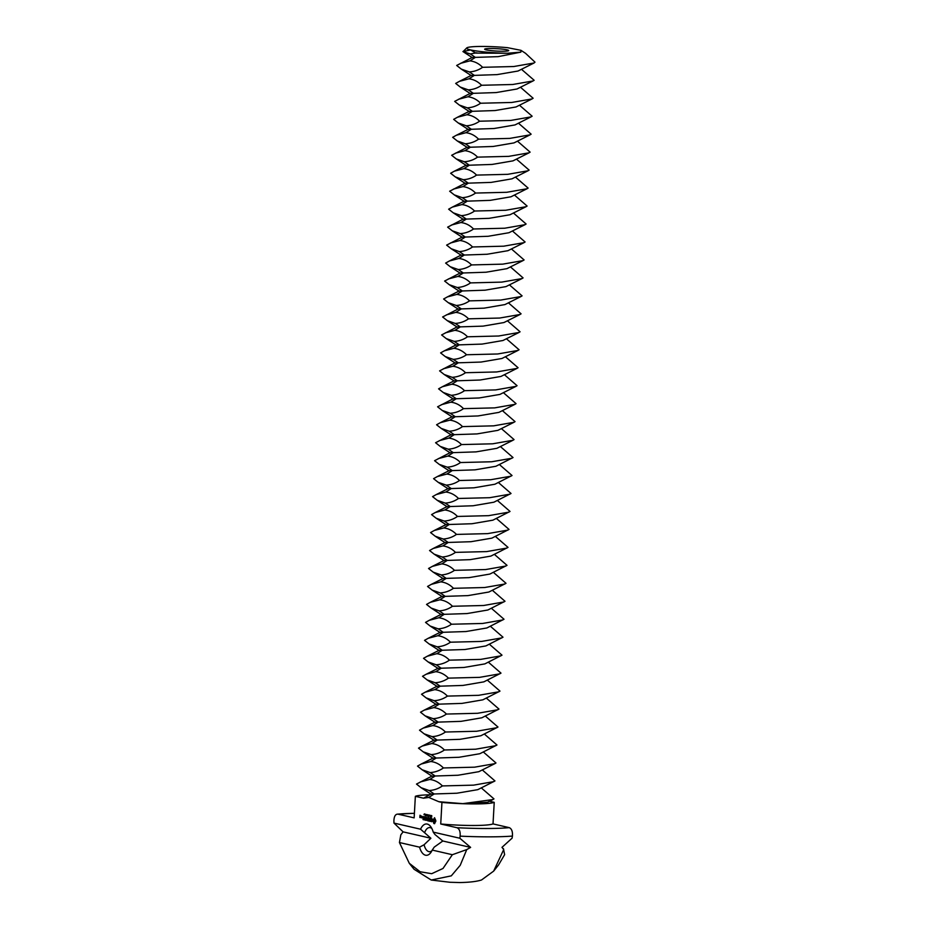 <?xml version="1.0" encoding="UTF-8"?>
<svg xmlns="http://www.w3.org/2000/svg" width="929" height="929" viewBox="0 0 929 929"><rect width="100%" height="100%" fill="white"/><g stroke="black" fill="none" stroke-linecap="round" stroke-linejoin="round"><path stroke-width="1.39" d="M476.751 52.779L470.318 53.952L463.083 51.618L470.55 49.911L475.869 53.092L507.246 53.267L520.855 52.14L520.96 50.329L507.559 47.681A30.134 2.996 3.2 0 0 466.764 47.902A30.134 2.996 3.2 0 0 470.55 49.911A30.134 2.996 3.2 0 0 507.246 53.267M460.412 63.381L469.935 60.849C474.719 61.43 478.934 63.578 482.581 67.306C478.609 70.093 474.185 71.626 469.319 71.916L461.307 69.106L456.673 65.46L472.118 57.493L498.118 56.646L520.855 52.14M502.647 51.246A12.054 1.196 3.2 0 0 508.72 50.549A12.054 1.196 3.2 0 0 496.76 48.68A12.054 1.196 3.2 0 0 484.648 49.202A12.054 1.196 3.2 0 0 502.647 51.246M482.581 67.306L513.76 66.528L534.059 62.986L534.999 62.162L525.559 53.325L520.96 50.329M461.307 69.106L471.108 75.493L497.108 74.61L517.999 71.034L534.059 62.986M463.083 51.618L466.764 47.902M481.57 85.271C477.611 88.058 473.186 89.59 468.309 89.881L460.296 87.071L455.674 83.424L459.414 81.346L468.936 78.814C473.72 79.395 477.936 81.543 481.57 85.271L512.762 84.493L533.049 80.951L534.14 80.277L521.471 69.28M458.403 99.31L467.926 96.779C472.71 97.359 476.925 99.508 480.572 103.235C476.6 106.022 472.176 107.555 467.31 107.845L459.298 105.035L454.664 101.389L470.109 93.434L496.109 92.575L516.988 88.998L533.049 80.951M430.893 838.248L403.093 831.861L400.829 834.834L399.435 842.533L419.56 847.167A15.677 7.804 -90.1 0 0 430.882 852.485A15.677 7.804 -90.1 0 0 432.229 850.081L434.261 847.097L442.819 841L434.958 834.521L433.228 832.117A15.677 7.804 -90.1 0 0 430.847 826.798A15.677 7.804 -90.1 0 0 427.259 824.069A15.677 7.804 -90.1 0 0 420.57 829.202L430.893 838.248L424.1 844.751A12.065 6.004 -90.1 0 0 429.546 851.707A12.065 6.004 -90.1 0 0 431.939 850.709M431.904 828.575A12.065 6.004 -90.1 0 0 430.197 827.658A12.065 6.004 -90.1 0 0 429.512 827.576A12.065 6.004 -90.1 0 0 424.808 832.187M480.572 103.235L511.751 102.469L532.05 98.915L533.13 98.242L520.472 87.245M459.298 105.035L469.099 111.422L495.111 110.539L515.99 106.974L532.05 98.915M442.819 841L470.62 847.399L459.82 838.237L460.134 836.146C460.459 831.606 459.402 828.796 456.975 827.727L440.729 823.988L441.937 802.424L438.836 801.715L462.828 803.655L492.869 799.567L493.961 798.894L481.303 787.897M433.228 832.117L459.82 838.237M432.229 850.081L452.342 854.715L466.753 849.582L470.62 847.399M419.56 847.167L424.1 844.751M403.093 831.861L393.977 823.082L420.57 829.202M399.435 842.533L409.283 863.285L414.055 869.265L431.23 880.03L449.961 882.271L459.739 882.55C469.366 882.387 476.612 881.54 481.501 879.995L493.647 871.123L498.583 864.899L504.633 854.634L503.448 848.676M489.478 801.262L494.228 802.354L493.02 823.907L509.255 827.646C511.682 828.726 512.738 831.525 512.425 836.065L512.1 838.155L501.985 847.353L503.715 849.536L493.647 871.123M479.561 121.2C475.602 123.987 471.177 125.52 466.3 125.81L458.287 123L453.666 119.353L457.405 117.275L466.927 114.743C471.711 115.324 475.927 117.472 479.561 121.2L510.753 120.433L531.04 116.88L532.131 116.206L519.462 105.209M458.287 123L468.1 129.386L494.1 128.504L514.98 124.939L531.04 116.88M423.519 798.185L430.94 794.074L434.168 793.97L428.757 797.43L423.519 798.185L415.356 796.316L414.148 817.868L397.902 814.129A66.911 6.642 -176.8 0 1 414.404 813.328M428.757 797.43L438.836 801.715M414.404 813.281L397.902 814.129C395.429 814.071 394.082 816.324 393.896 820.899L393.977 823.082M434.517 823.675L435.887 821.027L434.575 817.717L432.926 820.353L434.249 823.663M431.753 821.747L432.217 820.423L431.253 818.96L432.24 819.169L431.486 818.356L431.033 819.668L431.997 821.131L431.01 820.922L431.753 821.747M430.789 821.341L430.324 818.089L429.523 821.039L430.789 821.341M428.269 820.946L429.279 820.992L429.442 818.066L428.455 817.659L429.244 818.205L429.186 819.308L428.455 819.32L429.105 820.76L428.188 820.737L429.244 821.039M427.224 818.658L427.758 820.818L427.944 817.543L427.712 819.947L427.259 818.124L426.608 819.703L426.55 817.415L426.388 820.33L427.421 818.658M424.925 819.982L426.016 820.237L426.097 817.114L425.923 818.554L425.192 818.565L425.842 820.017L424.925 819.982L425.981 820.295M424.46 819.866L424.727 816.8L424.646 819.866M422.974 819.541L424.065 819.784L424.147 816.661L423.136 816.614L424.042 817.009L423.241 818.124L423.891 819.564L422.974 819.541L424.03 819.842M421.696 816.103L422.126 818.054L421.696 816.103M421.162 817.648L421.348 816.022L420.651 817.299L421.348 817.648M430.998 815.871L431.59 815.662L431.219 817.044L431.102 815.871M431.788 815.65L431.021 815.697M430.313 816.347L430.859 815.407L430.382 816.73M429.662 815.128L430.15 816.765L429.662 815.128M428.443 815.279L429.035 815.081L428.675 816.463L428.548 815.279M429.233 815.058L428.606 815.105M419.908 817.543L420.547 817.508L420.117 815.592L420.64 815.859L420.036 815.209L419.827 817.346L420.512 817.555M427.723 814.791L427.897 816.277L428.13 814.791M426.968 814.512L427.503 816.161L426.968 814.512M425.923 815.035L426.411 814.547L426.144 815.871L426.028 815.035M425.273 814.884L425.761 814.396L425.482 815.72L425.377 814.907M424.611 814.826L425.029 814.036L425.11 814.826M423.961 814.675L424.367 813.885L424.065 814.675M424.832 814.048L424.17 814.141M431.23 880.03L451.297 875.85L460.215 865.305L466.753 849.582M409.283 863.285L420.117 871.762L431.706 873.701L443.017 868.452L452.342 854.715M478.563 139.164C474.591 141.951 470.167 143.484 465.301 143.774L457.289 140.964L452.655 137.318L456.394 135.239L465.917 132.708C470.701 133.288 474.916 135.437 478.563 139.164L509.742 138.398L530.041 134.844L531.121 134.171L518.463 123.185M455.396 153.204L464.918 150.672C469.702 151.253 473.918 153.401 477.552 157.129C473.593 159.916 469.168 161.449 464.291 161.739L456.278 158.929L451.657 155.282L467.101 147.328L493.102 146.468L513.981 142.903L530.041 134.844M415.356 796.316A40.388 4.006 -176.8 0 1 429.5 794.806M430.94 794.109L421.127 787.722L429.14 790.533L434.168 793.97L456.94 793.215L477.82 789.65L494.96 780.929L482.302 769.932M421.127 787.722L416.494 784.076L431.939 776.11L457.939 775.25L478.83 771.685L494.878 763.638L495.97 762.964L483.312 751.967M420.233 781.986L429.755 779.466C434.54 780.035 438.755 782.195 442.401 785.922L473.581 785.144L493.88 781.603M494.228 802.354A40.388 4.006 -176.8 0 1 474.754 803.922A40.388 4.006 -176.8 0 1 441.937 802.424M492.869 799.567L487.539 802.226L462.828 803.655M493.02 823.907A40.388 4.006 -176.8 0 1 473.546 825.486A40.388 4.006 -176.8 0 1 440.729 823.988M433.982 823.558L434.667 823.628M433.727 823.349L434.505 823.558M433.634 822.722L434.249 823.349M433.471 822.177L434.157 822.722M433.251 821.735L433.994 822.177M432.96 821.433L433.773 821.735M431.52 818.728L432.101 818.739M429.604 821.248L430.754 821.387M429.523 821.039L430.127 821.248M428.188 820.737L428.792 820.946M428.536 819.529L429.361 819.587M428.455 819.32L429.059 819.529M425.273 818.774L426.086 818.844M425.192 818.565L425.796 818.774M423.322 818.321L424.147 818.391M423.241 818.124L423.845 818.321M423.136 816.614L424.228 816.928M430.963 816.881L431.799 816.881M419.827 817.346L420.431 817.543M420.558 817.288L420.059 816.672L420.349 817.346M477.552 157.129L508.744 156.362L529.031 152.809L530.122 152.135L517.453 141.15M456.278 158.929L466.091 165.327L492.091 164.433L512.971 160.868L529.031 152.809M429.14 790.533C434.017 790.242 438.43 788.698 442.401 785.922M443.412 767.958C439.44 770.733 435.016 772.278 430.139 772.568L422.138 769.758L417.504 766.111L421.243 764.021L430.766 761.501C435.55 762.07 439.765 764.23 443.412 767.958L474.591 767.18L494.878 763.638M421.243 764.021L432.949 758.145L458.949 757.286L479.828 753.721L496.969 745L484.311 734.003M435.004 819.227L435.573 821.422L434.319 822.153L433.762 819.97L435.004 819.227M476.554 175.093C472.582 177.88 468.158 179.413 463.292 179.703L455.28 176.893L450.646 173.258L454.386 171.168L463.908 168.648C468.692 169.217 472.907 171.366 476.554 175.093L507.733 174.327L528.032 170.773L529.112 170.1L516.454 159.114M453.387 189.133L462.909 186.613C467.693 187.182 471.909 189.33 475.543 193.058C471.584 195.845 467.159 197.378 462.282 197.668L454.269 194.869L449.648 191.223L465.092 183.257L491.093 182.398L511.972 178.832L528.032 170.773M444.41 749.982C440.439 752.769 436.026 754.313 431.149 754.603L423.136 751.793L418.503 748.147L422.242 746.057L431.764 743.537C436.549 744.106 440.764 746.266 444.41 749.982L475.59 749.215L495.889 745.673M422.242 746.057L433.948 740.181L459.948 739.321L480.839 735.756L497.979 727.035L485.321 716.038M434.482 819.227L435.283 819.401M434.76 819.401L435.504 819.773M434.981 819.773L435.631 820.272M435.109 820.272L435.655 820.853M422.114 816.556L422.231 817.671M422.056 817.671L421.766 816.475M427.41 815.964L427.34 815.372L427.514 815.964M426.086 814.605L426.144 815.708L426.086 814.605M475.543 193.058L506.735 192.291L527.022 188.75L528.113 188.076L515.444 177.079M454.269 194.869L464.082 201.256L490.082 200.362L510.962 196.797L527.022 188.75M445.421 732.017C441.449 734.804 437.025 736.337 432.148 736.627L424.147 733.829L419.513 730.182L423.252 728.092L432.775 725.572C437.559 726.141 441.774 728.29 445.421 732.017L476.6 731.251L496.887 727.709M423.252 728.092L434.958 722.216L460.958 721.357L481.837 717.792L498.978 709.071L486.32 698.074M474.545 211.022C470.573 213.809 466.149 215.342 461.283 215.633L453.271 212.834L448.637 209.188L452.377 207.097L461.899 204.577C466.683 205.146 470.898 207.295 474.545 211.022L505.724 210.256L526.023 206.714L527.103 206.041L514.445 195.044M451.378 225.062L460.9 222.542C465.684 223.111 469.9 225.259 473.535 228.987C469.575 231.774 465.15 233.307 460.273 233.597L452.26 230.798L447.639 227.152L463.083 219.186L489.084 218.327L509.963 214.762L526.023 206.714M446.419 714.053C442.448 716.84 438.035 718.372 433.158 718.663L425.145 715.864L420.512 712.218L424.251 710.128L433.773 707.608C438.558 708.177 442.773 710.325 446.419 714.053L477.599 713.286L497.898 709.744M424.251 710.128L435.956 704.252L461.957 703.392L482.848 699.827L499.988 691.106L487.319 680.109M473.535 228.987L504.726 228.22L525.013 224.679L526.104 224.005L513.435 213.008M450.368 243.026L459.89 240.506C464.674 241.075 468.89 243.235 472.536 246.963C468.564 249.738 464.152 251.283 459.274 251.573L451.262 248.763L446.628 245.117L462.073 237.15L488.073 236.291L508.953 232.726L525.013 224.679M447.418 696.088C443.458 698.875 439.034 700.408 434.157 700.698L426.144 697.9L421.522 694.253L425.261 692.163L434.784 689.643C439.568 690.212 443.783 692.36 447.418 696.088L478.609 695.322L498.896 691.78M425.261 692.163L436.967 686.287L462.967 685.428L483.846 681.863L500.986 673.13L488.329 662.145M472.536 246.963L503.715 246.185L524.014 242.643L525.094 241.97L512.436 230.973M451.262 248.763L461.063 255.15L487.075 254.256L507.954 250.691L524.014 242.643M448.428 678.124C444.457 680.911 440.044 682.443 435.167 682.734L427.154 679.923L422.521 676.289L426.26 674.199L435.782 671.667C440.567 672.248 444.782 674.396 448.428 678.124L479.608 677.357L499.907 673.804M426.26 674.199L437.965 668.323L463.966 667.463L484.857 663.898L501.997 655.166L489.328 644.18M471.526 264.928C467.566 267.703 463.141 269.247 458.264 269.538L450.251 266.728L445.63 263.081L449.369 260.991L458.891 258.471C463.676 259.04 467.891 261.2 471.526 264.928L502.717 264.15L523.004 260.608L524.095 259.934L511.426 248.937M448.359 278.955L457.881 276.436C462.665 277.005 466.881 279.164 470.527 282.892C466.555 285.667 462.143 287.212 457.265 287.502L449.253 284.692L444.619 281.046L460.064 273.08L486.064 272.22L506.944 268.655L523.004 260.608M449.427 660.159C445.467 662.946 441.043 664.479 436.166 664.769L428.153 661.959L423.531 658.313L427.27 656.234L436.793 653.702C441.577 654.283 445.792 656.431 449.427 660.159L480.618 659.393L500.905 655.839M427.27 656.234L438.976 650.358L464.976 649.499L485.855 645.934L502.995 637.201L490.338 626.216M470.527 282.892L501.706 282.114L522.005 278.572L523.085 277.899L510.427 266.902M449.253 284.692L459.054 291.079L485.066 290.185L505.945 286.62L522.005 278.572M450.437 642.194C446.466 644.981 442.053 646.514 437.176 646.805L429.163 643.994L424.53 640.348L428.269 638.269L437.791 635.738C442.576 636.319 446.791 638.467 450.437 642.194L481.617 641.428L501.915 637.875M428.269 638.269L439.974 632.394L465.975 631.534L486.866 627.969L504.006 619.237L491.336 608.24M469.517 300.857C465.557 303.632 461.132 305.176 456.255 305.467L448.242 302.657L443.621 299.01L447.36 296.92L456.882 294.4C461.667 294.981 465.882 297.129 469.517 300.857L500.708 300.079L520.995 296.537L522.086 295.863L509.417 284.866M446.35 314.896L455.872 312.365C460.656 312.945 464.872 315.094 468.518 318.821C464.546 321.608 460.134 323.141 455.256 323.431L447.244 320.621L442.61 316.975L458.055 309.009L484.055 308.161L504.935 304.584L520.995 296.537M451.436 624.23C447.476 627.017 443.052 628.55 438.174 628.84L430.162 626.03L425.54 622.384L429.279 620.305L438.802 617.773C443.586 618.354 447.801 620.502 451.436 624.23L482.627 623.464L502.914 619.91M429.279 620.305L440.985 614.429L466.985 613.57L487.864 610.005L505.004 601.272L492.347 590.275M468.518 318.821L499.697 318.043L519.996 314.501L521.076 313.828L508.418 302.831M445.351 332.861L454.873 330.329C459.658 330.91 463.873 333.058 467.508 336.786C463.548 339.573 459.123 341.106 454.246 341.396L446.234 338.586L441.612 334.939L457.056 326.973L483.057 326.125L503.936 322.549L519.996 314.501M452.446 606.265C448.475 609.052 444.062 610.585 439.185 610.876L431.172 608.065L426.539 604.419L430.278 602.34L439.8 599.809C444.585 600.389 448.8 602.538 452.446 606.265L483.626 605.499L503.924 601.946M430.278 602.34L441.983 596.464L467.984 595.605L488.863 592.028L506.015 583.307L493.345 572.31M467.508 336.786L498.699 336.008L518.986 332.466L520.077 331.792L507.408 320.795M446.234 338.586L456.046 344.973L482.046 344.09L502.926 340.513L518.986 332.466M453.445 588.301C449.485 591.088 445.061 592.621 440.183 592.911L432.171 590.101L427.549 586.454L431.288 584.376L440.81 581.844C445.595 582.425 449.81 584.573 453.445 588.301L484.636 587.523L504.923 583.981M431.288 584.376L442.994 578.488L468.994 577.641L489.873 574.064L507.013 565.343L494.356 554.346M466.509 354.75C462.537 357.537 458.125 359.07 453.247 359.36L445.235 356.55L440.601 352.904L444.341 350.825L453.863 348.294C458.647 348.874 462.863 351.023 466.509 354.75L497.689 353.984L517.987 350.43L519.067 349.757L506.41 338.76M443.342 368.79L452.864 366.258C457.649 366.839 461.864 368.987 465.499 372.715C461.539 375.502 457.114 377.035 452.237 377.325L444.225 374.515L439.603 370.868L455.047 362.914L481.048 362.055L501.927 358.489L517.987 350.43M454.455 570.336C450.484 573.112 446.071 574.656 441.194 574.946L433.181 572.136L428.548 568.49L432.287 566.411L441.809 563.88C446.594 564.46 450.809 566.609 454.455 570.336L485.635 569.558L505.933 566.016M432.287 566.411L443.992 560.524L469.993 559.664L490.872 556.099L508.024 547.378L495.354 536.381M465.499 372.715L496.69 371.948L516.977 368.395L518.068 367.721L505.399 356.724M444.225 374.515L454.037 380.902L480.038 380.019L500.917 376.454L516.977 368.395M455.454 552.372C451.494 555.147 447.07 556.692 442.192 556.982L434.18 554.172L429.558 550.525L433.297 548.435L442.819 545.915C447.604 546.496 451.819 548.644 455.454 552.372L486.645 551.594L506.932 548.052M433.297 548.435L445.003 542.559L471.003 541.7L491.882 538.135L509.022 529.414L496.365 518.417M464.5 390.679C460.529 393.466 456.116 394.999 451.239 395.289L443.226 392.479L438.593 388.833L442.332 386.754L451.854 384.223C456.638 384.803 460.854 386.952 464.5 390.679L495.68 389.913L515.978 386.359L517.058 385.686L504.401 374.701M441.333 404.719L450.855 402.187C455.64 402.768 459.855 404.916 463.49 408.644C459.53 411.431 455.105 412.964 450.228 413.254L442.216 410.444L437.594 406.797L453.038 398.843L479.039 397.984L499.918 394.419L515.978 386.359M456.464 534.407C452.493 537.183 448.08 538.727 443.203 539.017L435.19 536.207L430.557 532.561L434.296 530.471L443.818 527.951C448.602 528.52 452.818 530.68 456.464 534.407L487.644 533.629L507.942 530.087M434.296 530.471L446.001 524.595L472.002 523.735L492.881 520.17L510.033 511.449L497.363 500.452M463.49 408.644L494.681 407.877L514.968 404.324L516.059 403.65L503.39 392.665M442.216 410.444L452.028 416.842L478.029 415.948L498.908 412.383L514.968 404.324M457.463 516.443C453.503 519.218 449.079 520.763 444.201 521.053L436.189 518.243L431.567 514.596L435.306 512.506L444.828 509.986C449.613 510.555 453.828 512.715 457.463 516.443L488.654 515.665L508.941 512.123M435.306 512.506L447.012 506.63L473.012 505.771L493.891 502.206L511.031 493.485L498.374 482.488M462.491 426.608C458.52 429.395 454.107 430.928 449.23 431.219L441.217 428.408L436.584 424.774L440.323 422.683L449.845 420.163C454.629 420.732 458.845 422.881 462.491 426.608L493.671 425.842L513.969 422.289L515.049 421.615L502.392 410.63M439.324 440.648L448.846 438.128C453.631 438.697 457.846 440.845 461.481 444.573C457.521 447.36 453.097 448.893 448.219 449.183L440.207 446.384L435.585 442.738L451.029 434.772L477.03 433.913L497.909 430.348L513.969 422.289M458.473 498.467C454.502 501.254 450.089 502.798 445.212 503.088L437.199 500.278L432.566 496.632L436.305 494.542L445.827 492.022C450.611 492.591 454.827 494.751 458.473 498.467L489.653 497.7L509.951 494.158M436.305 494.542L448.01 488.666L474.011 487.806L494.89 484.241L512.042 475.52L499.372 464.523M461.481 444.573L492.672 443.807L512.959 440.265L514.051 439.591L501.381 428.594M438.314 458.612L447.836 456.093C452.62 456.662 456.836 458.81 460.482 462.537C456.511 465.324 452.098 466.857 447.221 467.148L439.208 464.349L434.575 460.703L450.019 452.737L476.02 451.877L496.899 448.312L512.959 440.265M459.472 480.502C455.512 483.289 451.088 484.822 446.21 485.112L438.198 482.314L433.576 478.667L437.315 476.577L446.837 474.057C451.622 474.626 455.837 476.774 459.472 480.502L490.663 479.736L510.95 476.194M437.315 476.577L449.021 470.701L475.021 469.842L495.9 466.277L513.04 457.556L500.383 446.559M460.482 462.537L491.662 461.771L511.96 458.229M470.318 53.952L475.346 57.389L469.935 60.849M469.319 71.916L474.347 75.354L468.936 78.814M468.309 89.881L473.337 93.318L467.926 96.779M467.31 107.845L472.338 111.283L466.927 114.743M466.3 125.81L471.328 129.259L465.917 132.708M512.425 836.065A73.461 7.293 -176.8 0 1 489.478 836.843A73.461 7.293 -176.8 0 1 460.134 836.146M465.301 143.774L470.329 147.223L464.918 150.672M430.139 772.568L435.167 776.005L429.755 779.466M509.255 827.646A66.911 6.642 -176.8 0 1 486.668 828.505A66.911 6.642 -176.8 0 1 456.975 827.727M464.291 161.739L469.319 165.188L463.908 168.648M431.149 754.603L436.177 758.041L430.766 761.501M463.292 179.703L468.321 183.152L462.909 186.613M432.148 736.627L437.176 740.076L431.764 743.537M462.282 197.668L467.31 201.117L461.899 204.577M433.158 718.663L438.186 722.112L432.775 725.572M461.283 215.633L466.312 219.081L460.9 222.542M434.157 700.698L439.185 704.147L433.773 707.608M460.273 233.597L465.301 237.046L459.89 240.506M435.167 682.734L440.195 686.183L434.784 689.643M459.274 251.573L464.303 255.01L458.891 258.471M436.166 664.769L441.194 668.218L435.782 671.667M458.264 269.538L463.292 272.975L457.881 276.436M437.176 646.805L442.204 650.254L436.793 653.702M457.265 287.502L462.294 290.94L456.882 294.4M438.174 628.84L443.203 632.289L437.791 635.738M456.255 305.467L461.283 308.904L455.872 312.365M439.185 610.876L444.213 614.313L438.802 617.773M455.256 323.431L460.285 326.869L454.873 330.329M440.183 592.911L445.212 596.348L439.8 599.809M454.246 341.396L459.274 344.833L453.863 348.294M441.194 574.946L446.222 578.384L440.81 581.844M453.247 359.36L458.276 362.798L452.864 366.258M442.192 556.982L447.221 560.419L441.809 563.88M452.237 377.325L457.265 380.774L451.854 384.223M443.203 539.017L448.231 542.455L442.819 545.915M451.239 395.289L456.267 398.738L450.855 402.187M444.201 521.053L449.23 524.49L443.818 527.951M450.228 413.254L455.256 416.703L449.845 420.163M445.212 503.088L450.24 506.526L444.828 509.986M449.23 431.219L454.258 434.667L448.846 438.128M446.21 485.112L451.239 488.561L445.827 492.022M448.219 449.183L453.247 452.632L447.836 456.093M447.221 467.148L452.249 470.597L446.837 474.057M472.118 57.528L462.932 51.548M471.108 75.458L459.414 81.346M470.109 93.457L460.296 87.071M469.099 111.399L457.405 117.275M468.1 129.363L456.394 135.239M467.09 147.351L457.289 140.964M431.939 776.145L422.138 769.758M432.949 758.18L423.136 751.793M466.091 165.292L454.386 171.168M465.081 183.292L455.28 176.893M433.948 740.216L424.147 733.829M434.958 722.251L425.145 715.864M464.082 201.221L452.377 207.097M463.072 219.221L453.271 212.834M435.956 704.287L426.144 697.9M462.073 237.185L452.26 230.798M436.967 686.322L427.154 679.923M437.965 668.357L428.153 661.959M461.074 255.115L449.369 260.991M460.064 273.114L450.251 266.728M438.976 650.381L429.163 643.994M439.974 632.417L430.162 626.03M459.065 291.044L447.36 296.92M458.055 309.043L448.242 302.657M440.973 614.452L431.172 608.065M457.045 327.008L447.244 320.621M441.983 596.488L432.171 590.101M442.982 578.523L433.181 572.136M456.046 344.949L444.341 350.825M455.036 362.937L445.235 356.55M443.992 560.559L434.18 554.172M444.991 542.594L435.19 536.207M454.037 380.878L442.332 386.754M453.027 398.866L443.226 392.479M446.001 524.63L436.189 518.243M447 506.665L437.199 500.278M452.028 416.807L440.323 422.683M451.018 434.807L441.217 428.408M448.01 488.7L438.198 482.314M450.019 452.771L440.207 446.384M449.009 470.736L439.208 464.349"/></g></svg>
